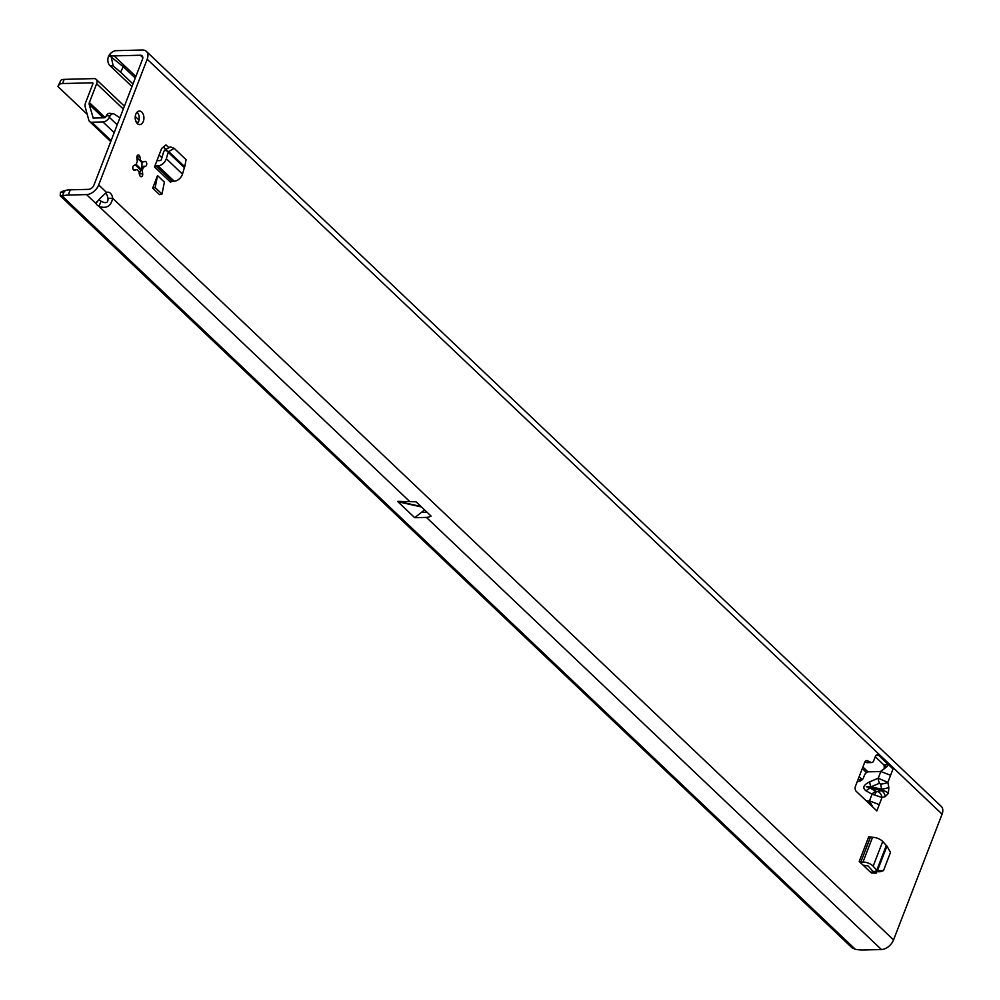 <?xml version="1.0" encoding="UTF-8"?>
<svg xmlns="http://www.w3.org/2000/svg" width="1000" height="1000" viewBox="0 0 1000 1000"><rect width="100%" height="100%" fill="white"/><g stroke="black" fill="none" stroke-linecap="round" stroke-linejoin="round"><path stroke-width="1.5" d="M139.062 173.888L141.25 170.025A5.55 3.575 88.6 0 0 141.9 168.787A5.55 3.575 88.6 0 0 141.912 168.775A5.55 3.575 88.6 0 0 142.287 167.312L141.788 165.35A10.488 6.763 -91.4 0 1 141.387 169.812M874.837 794.55A6.412 2 -77.5 0 1 876.663 791.612L876.312 791.488A6.412 4.838 118.5 0 0 872.087 794.163L882.013 797.513L885.3 796.587A6.412 4.838 -105.9 0 0 881.062 790.65L877.775 791.587A6.412 4.838 74.1 0 1 882.013 797.513L876.838 810.913L856.287 791.388A3.7 2.387 -91.4 0 1 855.438 786.3L864.7 762.312A3.7 2.387 -91.4 0 1 866.663 760.562A3.7 2.387 -91.4 0 1 867.387 760.725L871 762.4A3.7 2.387 88.6 0 0 871.737 762.562A3.7 2.387 88.6 0 0 873.7 760.812L875.35 756.525A3.7 2.387 -91.4 0 1 877.312 754.775A3.7 2.387 -91.4 0 1 878.625 755.337L887.913 764.163L887.225 766.438L884.188 765.8L883.863 764.912L887.913 764.163L893.012 769L890.588 775.288L880.825 771.525L868.562 771.838A3.7 2.375 -46.5 0 0 864.525 775.05L863.425 777.875A3.7 2.375 133.5 0 1 860.163 780.962L857.163 781.838M885.3 796.587L888.438 793.3L888.838 787.4A6.412 1.275 168.7 0 1 881.637 789.163L882.375 790.3L881.062 790.65L866.338 786.737L871.012 786.812A6.412 2.775 -112.7 0 1 869.75 781.787C863.3 784.975 862.113 788.037 866.213 790.975L872.087 794.163L869.5 800.863L879.262 804.625L876.838 810.913M141.488 162.188A2.462 1.587 -91.4 0 1 141.812 165.3A2.462 1.587 -91.4 0 1 141.788 165.35M142.188 170L142.7 173.787A2.462 1.587 -91.4 0 1 142.513 175.55A2.462 1.587 -91.4 0 1 141.213 176.713A2.462 1.587 -91.4 0 1 139.625 174.913L138.9 171.2A5.55 3.575 -91.4 0 1 137.125 169.513L134.7 170.225A2.462 1.587 -91.4 0 1 134.425 170.275A2.462 1.587 -91.4 0 1 132.8 168.162A2.462 1.587 -91.4 0 1 133.9 165.425L136.287 164.387A5.55 3.575 -91.4 0 1 137.325 161.675L136.812 157.887A2.462 1.587 -91.4 0 1 138.3 154.963A2.462 1.587 -91.4 0 1 139.887 156.762L140.612 160.487A5.55 3.575 -91.4 0 1 142.387 162.162L144.825 161.45A2.462 1.587 -91.4 0 1 145.087 161.412A2.462 1.587 -91.4 0 1 146.512 162.662A2.462 1.587 -91.4 0 1 146.525 165.175A2.462 1.587 -91.4 0 1 145.612 166.25L143.238 167.288A5.55 3.575 -91.4 0 1 142.838 168.762A5.55 3.575 -91.4 0 1 142.188 170L141.25 170.025M137.05 112.175A6.787 4.375 -91.4 0 1 138.613 121.525A6.787 4.375 -91.4 0 1 137.338 123.6M135.787 114.25A6.787 4.375 -91.4 0 1 139.388 111.05A6.787 4.375 -91.4 0 1 143.312 114.488A6.787 4.375 -91.4 0 1 143.325 121.412A6.787 4.375 -91.4 0 1 139.725 124.612A6.787 4.375 -91.4 0 1 135.8 121.175A6.787 4.375 -91.4 0 1 135.787 114.25M135.863 76.487L114.175 55.9L112.275 55.95A1.238 0.787 -46.5 0 0 111.962 56L109.475 54.662A7.4 4.763 133.5 0 1 116.2 50.663L142.338 50A11.1 7.138 133.5 0 1 146.35 51.375A11.1 7.138 133.5 0 1 147.188 59.212L98.675 184.95A11.1 7.138 133.5 0 1 86.55 194.587L96.025 203.6C97.85 200.512 101.375 196.8 106.575 192.45A7.4 4.775 -91.4 0 1 107.837 192.162A7.4 4.775 -91.4 0 1 112.7 198.275C110.988 206.238 106.412 208.95 99 206.412A7.4 3.062 21.1 0 1 97.137 205.012A7.4 3.062 21.1 0 1 96.025 203.6L96.75 201.725M105.625 193.3A7.4 4.775 -91.4 0 1 107.987 198.388C108.238 202.887 105.913 203.825 101.025 201.175A7.4 3.062 21.1 0 1 99.15 199.775A7.4 3.062 21.1 0 1 98.975 199.6M146.35 51.375L941.225 806.325A11.1 7.138 -46.5 0 1 942.075 814.163L893.55 939.9A11.1 7.138 -46.5 0 1 881.425 949.538L863.138 950A24.675 10.213 -158.9 0 1 855.275 949.262L852.025 947.8L60.188 195.738L60.462 192.45A24.675 14.325 -99.7 0 1 64.212 190.837L64.662 190.763M154.5 166.95A1.238 0.787 133.5 0 1 155.85 165.875L172.013 181.238A1.238 0.787 -46.5 0 0 170.675 182.312L154.5 166.95L161.612 148.512L165.938 144.887L168.888 147.688M159.537 194.65L152.688 188.137L157.537 175.575L164.387 182.087L162 194.062L159.537 194.65M863.263 865.312L859.212 861.462L868.75 836.737L872.537 837.312A7.4 3.062 21.1 0 1 882.712 841.475L873.162 866.2L876.775 870.238A2.462 1.025 -158.9 0 0 877.337 870.713L873.713 871.688A8.637 3.575 -158.9 0 1 871.737 870.013L868.125 865.987L864.262 865.337A7.4 3.062 21.1 0 1 863.263 865.312L871.275 872.913L876.225 873.162L876.787 871.712M163.337 147.062L165.863 149.462L163.363 147.037M875.275 756.75L883.863 764.912M864.9 761.875L866.287 762.525A3.7 2.387 88.6 0 0 867.025 762.688L871.737 762.562M86.55 194.587L68.25 195.05L70.275 189.812L88.575 189.35A4.938 3.175 133.5 0 0 93.963 185.062L142.475 59.337A4.938 3.175 133.5 0 0 142.1 55.85A4.938 3.175 133.5 0 0 140.325 55.237L142.812 57.6M871.65 872.938L872.487 870.75M888.838 787.4L887.85 782.4L878.238 778.225A6.412 2.775 67.3 0 0 879.488 783.263L880.638 784.175L881.637 789.163L871.012 786.812L879.488 783.263M869.775 804.2L870.863 804.175M124.588 65.788A1.238 0.787 -46.5 0 0 123.312 66.712L120.538 72.138L113.175 66L109.85 65.537A7.4 5.15 -82.1 0 1 108.55 56.25L111.2 56.6L113.175 66M421 506.5L397.788 501.35L416.075 501.825L431.075 516.075A11.1 7.138 133.5 0 1 426.425 517.4L881.425 949.538M426.425 517.4L414.712 517.688L421.45 512.337L426.987 512.2M70.275 189.812A24.675 10.213 -158.9 0 0 64.325 190.888L62.3 196.125L60.188 195.738M414.712 517.688L397.912 501.737L421.488 506.975M68.25 195.05A24.675 10.213 -158.9 0 0 62.3 196.125L855.275 949.262M132.975 83.95L120.538 72.138M862.25 779.675L859.137 776.712M114.175 55.9L140.325 55.237M893.55 939.9L112.7 198.275L107.987 198.388M131.975 86.55L109.85 65.537M861.8 780.075L858.138 779.325M111.962 56A1.238 0.787 -46.5 0 0 111.175 56.575M108.55 56.25L109.475 54.662M101.025 201.175L99 206.412L409.225 501.062M96.025 203.6L96.163 202.862M64.763 191.725L63.425 192.213L64.325 190.888M63.95 191.863L60.462 192.45M137.125 169.513L133.6 169.938M143.238 167.288L142.287 167.312M142.387 162.162L141.438 162.188A5.55 3.575 88.6 0 0 139.675 160.5L137.225 157.875M140.612 160.487L139.675 160.5M421.45 512.337L424.55 509.875M111.075 56.938L123.312 66.712L135.25 78.05M866.35 800.95L869.5 800.863M869.987 801.787L869.112 800.875L870.675 805.062M872.062 805.738L870.35 802.487M884.212 768.825L884.188 765.8M880.425 771.538L887.225 766.438M880.638 784.175A6.412 1.275 168.7 0 0 887.85 782.4L893.012 769M876.312 791.488L870.438 788.3A6.412 4.838 118.5 0 0 866.213 790.975M156.888 160.75A7.4 4.763 133.5 0 1 157.863 160.637L160.025 160.588A1.238 0.787 -46.5 0 0 161.412 159.412L163.287 152.963A8.637 5.55 133.5 0 1 164.537 150.238L170.325 146.85L174.188 148.35L168.738 151.55L164.875 150.037M155.85 165.875L158 165.825A7.4 4.763 -46.5 0 0 166.312 158.737L182.488 174.1L184.363 167.662A2.462 1.587 133.5 0 1 184.725 166.875L186.075 159.65L174.188 148.35M184.65 166.675L168.738 151.55L164.537 150.238M184.363 167.662L168.188 152.3L166.312 158.737M168.188 152.3A2.462 1.587 133.5 0 1 168.55 151.525M182.488 174.1A7.4 4.763 133.5 0 1 174.175 181.188L158 165.825M172.013 181.238L174.175 181.188M157.537 175.575L155.15 187.562L152.688 188.137M162 194.062L155.15 187.562M877.337 870.713L883.487 870.612L880.062 871.737L874.075 871.7L875.875 871.112M883.487 870.612L890.5 852.425L886.888 845.987A2.462 1.025 -158.9 0 1 886.325 845.5L882.712 841.475M873.162 866.2A7.4 3.062 -158.9 0 0 863 862.038L872.537 837.312M870.375 837.362L860.837 862.087L863 862.038M860.837 862.087L859.212 861.462M87.212 114.325L57.925 86.525L60 82.163M57.925 86.525L58.812 85.213A9.875 4.088 21.1 0 1 58.825 85.2L60.438 81.013A9.875 4.088 21.1 0 1 64.162 79.362L93.963 78.612A6.162 3.962 133.5 0 1 96.188 79.375A6.162 3.962 133.5 0 1 96.65 83.725L89.375 102.575A3.7 2.375 -46.5 0 0 89.2 104.412L103.3 117.8M60.438 81.013L58.825 85.2A9.875 4.088 21.1 0 1 62.55 83.55L92.338 82.8A1.238 0.787 133.5 0 1 92.875 83.825L85.6 102.675A8.637 5.55 -46.5 0 0 85.2 106.95L88.812 120.175A6.162 3.962 -46.5 0 0 89.562 121.475A6.162 3.962 -46.5 0 0 91.788 122.238L102.938 121.962A6.162 3.962 -46.5 0 0 109.338 117.338L109.975 116.088A4.938 3.438 -82.1 0 1 113.4 113.8A4.938 3.438 -82.1 0 1 114.062 114L119.913 117.8M93.225 118.038L89.2 104.412M92.812 117.638A1.238 0.787 -46.5 0 0 93.4 118.05L104.55 117.775A1.238 0.787 -46.5 0 0 105.825 116.85L106.463 115.6A4.938 3.438 -82.1 0 1 109.887 113.312L113.4 113.8M159.1 155.013L161.912 157.688M888.438 793.3A6.412 2.65 -158.9 0 0 882.375 790.3M145.612 166.25L141.975 166.337M942.075 814.163L147.188 59.212M98.675 184.95L106.575 192.45M869.75 781.787L878.238 778.225L880.825 771.525M862.288 768.562L866.513 772.575M868.05 771.9L862.887 767M878.625 755.337L876.038 755.4M871 762.4L866.287 762.525M867.387 760.725L865.938 760.763M142.7 173.787L139.425 173.875M139.887 156.762L136.812 156.838M877.775 791.587L876.663 791.612M876.775 870.238L886.325 845.5M877.5 870.575L886.9 846.237M92.338 82.8L92.963 83.387M137.9 122.912L135.662 120.787M123.3 109.038L96.65 83.725M105.162 117.575L89.375 102.575M91.788 122.238L111.112 140.6M136.2 164.425L141.475 169.438M114.188 132.65L102.938 121.962M117.212 124.812L109.338 117.338M106.463 115.6L109.975 116.088M64.162 79.362L62.55 83.55M139.025 120.062L135.25 116.475M124.4 106.175L96.188 79.375M89.562 121.475L110.738 141.588M135.225 164.85L141.05 170.387"/></g></svg>
